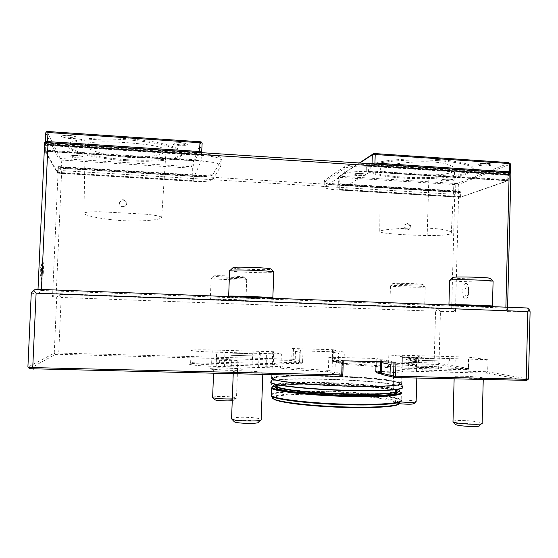 <?xml version="1.0" encoding="UTF-8"?>
<svg xmlns="http://www.w3.org/2000/svg" width="558" height="558" viewBox="0 0 558 558"><rect width="100%" height="100%" fill="white"/><g stroke="black" fill="none" stroke-linecap="round" stroke-linejoin="round"><path stroke-width="0.42" stroke-dasharray="2.79 2.09" d="M410.758 226.66C410.158 223.744 408.554 222.886 405.959 224.093C402.967 226.36 406.754 231.389 409.621 228.961L410.758 226.66M407.089 223.716L405.171 224.344C402.248 226.583 405.98 231.619 408.854 229.185L409.984 226.897C409.844 225.055 408.875 223.995 407.089 223.716M388.786 233.523C400.121 234.625 412.927 235.288 427.191 235.504C439.062 235.609 446.714 235.099 450.153 233.99L451.283 233.244C452.238 232.037 449.636 230.824 443.484 229.603C436.14 228.375 426.221 227.845 413.708 228.013C399.221 228.375 388.668 229.178 382.049 230.426L379.761 231.256C379.398 232.1 382.404 232.86 388.786 233.523M453.424 171.613C449.699 173.733 441.538 174.863 428.935 174.996C414.336 174.968 401.237 174.138 389.658 172.492C382.921 171.466 379.733 170.169 380.082 168.6L382.509 167.016C389.296 164.645 400.135 162.957 415.026 161.959C428.37 161.318 438.937 162.022 446.742 164.066C453.04 166.075 455.67 168.139 454.617 170.274L453.424 171.613M119.572 203.314C121.246 199.436 123.527 199.087 126.415 202.275C128.228 206.321 121.498 208.971 119.865 204.849L119.572 203.314M123.22 199.652L126.387 201.919C128.207 206 121.449 208.643 119.817 204.507L119.524 202.966C119.824 200.859 121.058 199.75 123.22 199.652M145.666 214.174L99.589 211.733C90.291 211.698 85.074 212.193 83.937 213.219L84.446 214.084C88.192 215.967 96.095 217.711 108.154 219.336C118.61 220.619 128.912 221.156 139.068 220.933C150.716 220.549 158.137 219.608 161.325 218.115L161.653 217.878C162.183 216.588 156.854 215.353 145.666 214.174M85.66 146.559L85.137 144.996C86.413 143.085 91.986 142.046 101.842 141.865C117.675 141.781 133.432 142.82 149.126 144.982C160.983 146.838 166.605 148.951 165.991 151.323L165.635 151.762C162.308 154.468 154.657 156.303 142.688 157.272C131.883 157.935 120.947 157.237 109.863 155.173C97.524 152.641 89.461 149.774 85.66 146.559M214.704 399.661C213.233 398.349 233.251 398.733 234.241 400.03L232.24 400.707M212.64 397.282C213.616 396.682 217.181 396.424 223.339 396.494C230.503 396.696 234.869 397.177 236.439 397.931L236.501 398C236.641 398.398 235.246 398.684 232.302 398.865M224.714 359.261L237.861 360.287C239.633 361.186 214.53 360.489 214.049 359.624C214.237 359.233 217.787 359.115 224.714 359.261M417.572 362.7L421.311 362.679C422.587 363.132 409.133 362.7 407.082 362.212L417.572 362.7L419.156 361.786C418.66 360.552 407.48 359.24 408.282 358.724L408.323 358.682C408.854 358.194 417.789 357.824 419.121 356.869L408.303 357.95L408.282 358.724M412.976 362.581C416.798 362.247 418.877 361.751 419.211 361.096L419.197 361.061C418.967 359.847 407.926 358.564 408.289 357.992L408.303 357.95M419.121 356.869L415.856 356.883M400.316 401.927C395.894 401.523 393.404 401.083 392.846 400.602C392.839 400.044 395.517 399.8 400.86 399.87C407.689 400.065 412.571 400.539 415.522 401.293L416.142 401.62L415.794 401.941M401.906 363.893L393.913 364.165C394.269 364.96 418.793 365.936 417.175 365.092C415.354 364.576 410.263 364.172 401.906 363.893M399.479 403.72L394.862 402.764L392.839 400.595L393.913 364.165M394.862 402.764C393.543 401.641 410.416 402.158 413.485 403.322L413.987 403.601M424.247 366.083C417.984 365.943 414.873 366.062 414.908 366.432C415.333 367.422 445.117 368.657 443.115 367.596C440.792 366.941 434.501 366.432 424.247 366.083M333.259 361.535L438.072 364.451L467.667 369.759L388.884 367.764C377.131 366.453 362.477 365.385 344.9 364.555L333.837 361.905L332.596 360.914L333.035 360.329L333.377 349.713L332.533 349.733L332.191 360.363L343.972 363.37L344.328 352.098L302.973 350.933L302.596 362.295C287.244 362.268 277.479 362.714 273.301 363.635L272.185 364.813L211.635 363.279C196.695 362.986 189.267 363.321 189.336 364.283C192.364 365.253 201.305 365.971 216.169 366.439L280.221 368.022C290.906 369.48 306.558 370.728 327.176 371.774L341.308 376.308M234.151 421.604C232.03 419.574 256.708 419.951 258.375 421.967L258.473 422.085M231.591 418.507C232.853 417.614 237.157 417.196 244.488 417.245C253.353 417.482 258.891 418.179 261.095 419.337L260.467 420.188M246.148 371.035C237.652 370.882 233.37 371.112 233.3 371.719C234.221 373.065 265.42 373.895 262.853 372.507C260.991 371.816 255.424 371.321 246.148 371.035M224.867 367.82C215.144 367.645 210.206 367.882 210.045 368.545C210.994 369.982 245.959 370.868 243.142 369.389C241.168 368.664 235.071 368.14 224.867 367.82M29.553 368.699L55.388 354.421L59.078 354.337L291.911 360.447L301.201 363.432C286.205 363.425 276.531 363.886 272.185 364.813M455.53 424.352C453.703 422.713 473.833 423.362 478.506 425.098L479.448 425.615M452.998 421.374C453.745 420.76 456.751 420.481 462.038 420.53C470.387 420.76 476.706 421.436 480.982 422.58L482.14 423.201L481.519 423.759M463.21 376.238C457.058 376.12 454.059 376.273 454.198 376.713C454.847 377.912 485.565 379.294 483.284 378.01C480.626 377.201 473.937 376.608 463.21 376.238M377.403 372.988C393.439 372.842 402.109 372.2 403.42 371.063L486.409 373.114L526.843 380.361M291.743 359.233L292.392 359.854L293.076 359.331L293.438 348.617L292.106 348.534L291.743 359.233L58.73 353.068L61.185 297.463L435.575 311.238L434.138 363.007L333.035 360.329M292.106 348.534L333.377 349.713M423.32 371.489L422.72 370.073L402.172 369.626L402.395 356.967C401.188 356.332 396.661 355.641 388.814 354.895L388.466 366.578L381.602 365.867M381.512 365.853L343.972 363.37L344.9 364.555M403.42 371.063L402.172 369.626C401.3 370.61 394.38 371.21 381.435 371.44M381.344 371.44L375.834 371.489M376.127 361.675L376.225 358.494L328.795 357.211L328.376 370.331C307.409 369.291 291.604 368.05 280.953 366.599L281.385 353.995L272.702 352.433L271.927 374.683M231.884 366.752L231.57 365.295L216.086 364.974C202.059 364.541 193.605 363.872 190.717 362.972L190.627 362.916C190.996 362.072 198.055 361.786 211.796 362.065L273.301 363.635L273.72 351.693L272.702 352.433M396.675 382.251C399.186 382.941 400.128 383.59 399.514 384.197C397.61 386.31 372.535 387.308 341.552 386.213C310.583 385.139 281.678 382.258 275.338 379.865C267.408 376.957 289.895 375.332 320.557 375.994C351.128 376.622 386.129 379.377 396.675 382.251M293.096 382.928C281.211 383.499 275.715 384.56 276.594 386.122C277.8 389.031 315.451 393.062 351.233 393.697C379.761 394.304 398.928 392.665 396.236 390.3C394.848 389.017 389.31 387.754 379.628 386.506M378.108 386.31C355.46 383.499 316.937 381.923 294.596 382.865M397.47 389.442L398.614 389.93C400.065 390.872 402.13 389.184 402.402 387.203L402.583 387.517M270.79 382.607C270.728 384.595 272.918 386.429 273.392 385.557C274.013 384.169 279.9 383.213 291.053 382.69M292.434 382.635C315.933 381.637 356.464 383.29 380.319 386.262M381.707 386.436C388.438 387.294 393.355 388.187 396.48 389.107M224.86 368.057C235.064 368.371 241.161 368.894 243.135 369.626C245.952 371.112 210.987 370.226 210.038 368.782C210.199 368.12 215.137 367.875 224.86 368.057M424.24 366.278C434.494 366.627 440.785 367.136 443.108 367.792C445.11 368.859 415.333 367.624 414.901 366.627C414.866 366.257 417.984 366.139 424.24 366.278M41.955 280.367L41.641 279.753C40.936 277.396 41.25 266.48 42.129 262.748C44.026 254.322 43.747 280.765 41.955 280.367M59.441 168.056L61.68 170.608L454.763 194.324L457.386 192.245L58.269 167.819L52.543 296.563L56.728 297.254L54.252 353.158L27.9 367.108M31.262 293.062L37.798 294.136L38.014 289.316M44.996 151.204L202.819 161.199C214.886 162.197 220.919 163.759 220.926 165.872L212.71 179.739C210.666 181.308 204.333 181.852 193.696 181.371L57.488 173.175L44.996 151.204L45.198 143.678L44.64 142.646M57.488 173.175L57.865 167.065L58.269 167.819M465.888 283.401C466.99 283.394 467.834 284.538 468.413 286.833C469.139 290.613 468.866 294.108 467.597 297.302C463.028 306.74 460.308 284.182 465.888 283.401M528.51 378.994L487.671 371.844L487.978 359.722L486.22 359.61L485.913 371.719L486.771 372.437L487.671 371.844M469.166 357.078L468.511 369.201L468.483 357.113L487.978 359.722M468.866 368.559L439.007 363.328L440.436 311.378L455.468 311.434L458.676 192.168L457.386 192.245M460.476 197.274L337.806 189.985C329.018 189.357 324.623 188.325 324.623 186.881L344.656 173.698C348.68 171.878 356.632 171.229 368.496 171.759L508.136 180.722L460.448 197.281L460.259 191.589L458.676 192.168M508.136 180.722L508.784 173.873L510.898 173.099M507.599 307.228L507.487 311.636L530.1 311.72M354.651 173.852C353.5 175.91 371.809 174.452 360.621 173.371C357.685 173.238 355.697 173.398 354.651 173.852M361.061 173.601L363.865 173.915C373.937 176.614 343.296 175.672 355.613 173.664L361.061 173.601M449.385 178.992C442.466 179.118 441.301 179.606 445.898 180.45C452.789 180.332 453.954 179.843 449.385 178.992M449.999 179.23L452.273 179.467C461.933 181.845 431.983 181.448 443.715 179.355L449.999 179.23M339.299 189.274L339.466 189.957L460.21 197.183L459.931 196.507L339.299 189.274L339.222 183.91L338.246 184.279L339.703 184.691L339.934 177.409L455.774 184.621L457.086 183.575L339.243 176.209L359.366 162.978M370.184 170.957L507.759 179.753L507.348 180.778L369.905 172.017L370.331 166.158L371.3 163.759M359.777 163.006L338.483 176.977L338.246 184.279M369.905 172.017L339.466 189.957M455.774 184.621L455.586 191.743L458.16 191.589L458.348 184.454L510.689 164.073M507.759 179.753L507.878 175.079L508.61 173.043L509.328 172.785M507.348 180.778L460.21 197.183M458.16 191.589L459.687 191.261L459.931 196.507M488.02 163.396L489.505 163.536C494.249 164.715 492.561 165.517 484.435 165.942C476.762 165.447 475.821 164.631 481.61 163.501L488.02 163.396M509.454 162.964L457.086 183.575L458.348 184.454M437.939 160.606C405.157 158.235 367.464 162.692 366.299 168.314C363.935 173.475 387.378 178.086 415.096 178.588C442.766 179.167 470.729 175.505 473.24 170.281C474.042 165.831 462.275 162.601 437.939 160.606M338.483 176.977L339.243 176.209L339.934 177.409M437.974 159.49C405.185 157.105 367.499 161.604 366.327 167.267C363.962 172.464 387.405 177.102 415.124 177.597C442.794 178.176 470.75 174.487 473.268 169.22C474.07 164.743 462.303 161.492 437.974 159.49M455.586 191.743L339.703 184.691M459.562 191.073L339.152 183.721M459.555 191.261L339.145 183.917M508.603 173.266L370.826 164.282M508.61 173.043L370.833 164.052M480.013 163.752C476.734 166.179 498.894 164.415 487.253 163.166C484.044 163.02 481.631 163.215 480.013 163.752M394.067 362.149L376.225 358.494M344.328 352.098L339.104 351.163L339.034 353.528L338.504 353.472L332.986 352.293L333.112 349.964L332.533 349.733M339.292 363.321L338.225 362.121L338.504 353.472M333.572 373.476L334.974 372.046L328.376 370.331L327.176 371.774M328.795 357.211L334.765 358.487L334.674 361.368L342.326 363.335L342.424 360.342L343.268 360.81M340.478 375.68L342.033 374.237L334.974 372.046L335.309 361.451M280.221 368.022L280.953 366.599L231.57 365.295L231.933 355.306L230.817 355.293L230.921 352.572L281.385 353.995M273.72 351.693L253.939 351.177L253.848 353.744L227.057 353.026L225.92 352.984L226.018 350.396L212.249 349.978C198.515 349.657 191.471 349.81 191.108 350.438C193.619 351.156 202.108 351.742 216.567 352.217L230.921 352.572M252.049 364.367L252.809 353.73M301.201 363.432L302.596 362.295L299.695 361.117L298.453 362.268M293.438 348.617L302.973 350.933M55.388 354.421L54.252 353.158L58.73 353.068L59.078 354.337M292.392 359.854L291.911 360.447M299.974 350.061L299.695 361.117L293.076 359.331M299.988 352.398L295.489 351.24L295.203 359.722L294.059 360.859M227.057 353.026L226.715 363.725M258.612 367.415L259.024 356.039L231.933 355.306M342.828 374.83L342.033 374.237L342.382 363.265M434.061 364.179L434.138 363.007L439.007 363.328L438.072 364.451M192.203 181.148L57.976 173.113L45.693 151.364L200.964 161.255L192.203 181.148L192.343 167.867L202.149 143.357M45.219 145.296L203.035 155.529C215.102 156.554 221.128 158.165 221.135 160.355L212.486 175.142C209.543 176.488 203.342 176.928 193.884 176.468L57.739 168.195M57.495 173.175L192.663 181.308M41.69 271.042C41.731 264.652 41.376 263.543 40.622 267.735L40.797 276.51C41.194 276.294 41.494 274.473 41.69 271.042M61.185 297.463L59.05 295.363L56.728 297.254M41.431 289.449L41.39 290.474L35.384 289.218M527.359 307.988L505.855 308.107L41.39 290.474L37.798 294.136M460.448 197.281L338.783 190.048M460.49 192.656L337.96 185.214C330.21 184.677 325.809 183.742 324.77 182.424L325.168 181.629L344.823 168.314C348.855 166.417 356.799 165.74 368.664 166.27L508.415 175.331M468.587 291.339C468.553 288.416 467.967 286.847 466.83 286.638C464.988 288.026 464.472 290.788 465.295 294.91C466.865 297.247 467.96 296.054 468.587 291.339M486.409 373.114L486.771 372.437M468.483 357.113L388.814 354.895M449.323 361.179L422.029 360.44L449.323 361.179L449.392 358.564L486.22 359.61M449.392 358.564L422.106 357.817L422.029 360.44M402.534 357.315L422.106 357.817M468.511 369.201L467.667 369.759M440.436 311.378L438.058 309.453L435.575 311.238M438.058 309.453L437.528 308.49L60.034 294.387L56.225 293.592L61.68 170.608M455.468 311.434L451.68 308.414L437.528 308.49M454.763 194.324L451.68 308.414L56.225 293.592L52.543 296.563M368.496 171.759L368.929 164.763L508.784 173.873M368.929 164.763C356.569 164.205 348.29 164.924 344.105 166.919L324.512 180.367L324.1 181.204C325.195 182.585 329.778 183.561 337.834 184.126L460.259 191.589M193.696 181.371L193.877 175.352L57.865 167.065M193.877 175.352C203.719 175.84 210.171 175.372 213.233 173.963L221.972 159.051C222.056 156.742 215.786 155.047 203.154 153.966L45.198 143.678M507.487 311.636L505.876 307.165M59.05 295.363L60.034 294.387M388.884 367.764L388.466 366.578L468.183 368.608M407.912 355.46L407.835 357.957L432.952 358.655L432.701 367.764L432.052 368.915M408.958 357.999L408.442 368.322M333.837 361.905L332.714 360.712L332.986 352.293M332.191 360.363L332.596 360.914M432.952 358.655L433.859 358.668L433.922 356.185M433.859 358.668L407.835 357.957M485.913 371.719L422.72 370.073L422.992 360.454M448.137 361.131L448.13 372.102M333.112 349.964L339.104 351.163M226.018 350.396L253.939 351.177M260.314 353.374L260.216 356.088L259.024 356.039M394.074 362.072L395.964 362.205M342.173 360.782L343.275 360.726M342.424 360.342L334.765 358.487M381.77 359.743L381.707 361.828M333.042 352.251L339.034 353.528M295.489 351.24L295.022 351.184L295.098 348.876M295.022 351.184L299.897 352.44M391.137 362.072L391.144 361.633M342.326 363.335L334.674 361.368M225.92 352.984L253.848 353.744M230.817 355.293L260.216 356.088M462.721 306.412L449.783 305.686C447.502 305.087 498.182 306.712 491.117 307.019L462.721 306.412M247.926 298.251L229.505 297.205C227.392 296.549 277.584 298.391 271.69 298.753L247.926 298.251M423.703 306.935L424.673 306.893C427.184 306.628 390.37 305.4 389.861 305.728L423.703 306.935M412.557 306.991L390.544 306.516L422.985 307.646L412.557 306.991M448.883 304.752C448.897 305.17 482.391 306.314 490.642 306.175L492.456 306.035M228.592 296.228C228.668 296.744 267.805 298.202 272.388 297.86L272.848 297.735M424.268 287.084L425.252 286.847C425.133 286.08 393.53 285.096 390.746 285.766L390.454 285.842C388.312 286.533 418.451 287.642 424.268 287.084M449.602 280.395C450.459 281.427 483.165 282.467 491.263 281.72L493.084 281.434M229.61 270.658C230.998 271.99 270.421 273.483 273.546 272.325L273.741 272.255M422.141 284.706L422.978 284.482C422.818 283.778 395.559 282.934 393.083 283.555C388.849 284.168 416.777 285.271 422.141 284.706M452.671 277.71C454.449 278.651 481.931 279.481 488.675 278.791L490.28 278.428M232.805 267.882C235.183 269.116 268.217 270.316 270.742 269.263L270.979 269.068M69.771 137.491C77.06 137.219 76.76 136.438 68.878 135.134C61.582 135.42 61.882 136.208 69.771 137.491M68.69 135.315L73.747 135.985C79.299 137.882 77.569 138.684 68.543 138.384C60.062 136.94 59.281 135.887 66.207 135.224L68.69 135.315M82.138 156.638C81.635 156.059 79.773 155.64 76.572 155.382C71.57 155.305 70.545 155.759 73.489 156.728C78.197 157.468 81.084 157.44 82.138 156.638M76.418 155.584L81.768 156.31C92.656 159.888 59.49 156.944 72.965 155.522L76.418 155.584M45.603 142.506L45.637 150.207L201.068 160.146L200.964 161.255M45.637 150.207L45.693 151.364M57.976 173.113L58.095 172.415L192.182 180.45M201.598 152.669L201.068 160.146M45.686 132.853L59.197 159.56L58.855 167.261L192.057 175.372M58.095 172.415L58.45 166.779L58.855 167.261M201.096 141.851L191.387 166.716L60.278 158.514L59.197 159.56L61.526 160.062L190.166 168.077L189.88 175.575M189.853 166.87L190.166 168.077L192.343 167.867L191.387 166.716M180.625 142.813L184.307 143.253C189.839 144.982 188.234 145.819 179.488 145.771C171.292 144.55 170.615 143.539 177.444 142.729L180.625 142.813M60.278 158.514L46.886 131.458M126.526 160.704C153.945 162.511 179.481 160.069 181.831 154.88C184.851 149.865 162.511 142.862 131.402 140.17C100.314 137.421 70.971 140.114 68.78 145.422C65.23 151.539 95.376 158.911 126.526 160.704M61.192 167.742L61.931 158.87M126.568 159.665C153.987 161.471 179.523 159.016 181.873 153.785C184.9 148.735 162.559 141.683 131.451 138.991C100.363 136.222 71.026 138.949 68.829 144.292C65.279 150.451 95.425 157.865 126.568 159.665M45.77 142.827L201.459 152.99M45.763 143.071L201.452 153.227M58.485 166.793L192.308 174.961M58.499 166.584L192.315 174.759M185.898 144.11C185.765 143.413 183.98 142.918 180.541 142.618C174.933 142.548 173.433 143.085 176.035 144.243C180.813 145.115 184.098 145.073 185.898 144.11M245.095 300.985C249.028 300.762 209.543 299.318 211.057 299.744L245.095 300.985M246.615 279.704L246.741 279.572C246.748 278.756 214.593 277.459 211.468 278.163L211.133 278.24C208.762 279.07 244.488 280.534 246.615 279.704M245.876 300.253L245.973 300.239C248.756 299.967 211.105 298.572 210.359 298.921L245.876 300.253M244.355 277.242L244.453 277.124C244.397 276.363 216.657 275.233 213.902 275.882C209.083 276.594 242.339 278.065 244.355 277.242M428.935 174.996L427.191 235.504M271.816 377.801L272.827 377.299C283.882 372.918 379.886 376.385 398.642 381.867L401.634 383.123C400.609 383.207 403.232 383.967 398.259 382.286L390.293 380.73L372.904 378.701L342.263 376.636C324.344 375.911 307.856 375.66 292.79 375.897L275.757 377.152L271.788 378.589M398.224 382.286L400.77 384.56L390.028 386.227L367.262 386.84L307.165 384.427L284.141 381.993L272.855 379.468L274.592 377.382L287.844 376.085L309.453 375.736L361.8 377.794L384.085 379.886L398.224 382.286M375.29 386.603C383.834 387.58 389.93 388.605 393.578 389.693L396.215 390.956C396.884 391.723 395.629 392.407 392.448 392.992M280.137 388.291L276.573 386.778C275.743 384.999 282.669 383.869 297.344 383.388M299.297 383.332C320.383 382.774 351.986 384.071 373.316 386.387M397.324 392.141L394.576 390.788C389.379 389.268 380.131 387.901 366.829 386.68M363.676 386.401C345.311 384.901 327.023 384.148 308.797 384.134M305.672 384.148C294.805 384.246 286.568 384.678 280.96 385.452M273.594 386.066C287.098 381.323 379.754 384.853 397.973 390.858L399.263 391.304M366.132 386.68C381.581 388.019 392.33 389.561 398.37 391.298L401.355 392.727L401.16 400.86M271.453 388.194C271.028 385.69 282.662 384.364 306.356 384.204M309.753 384.204L362.707 386.394M387.747 396.061L398.161 398.377L401.146 399.94M271.237 394.401C272.492 393.223 276.921 392.33 284.538 391.709M286.875 391.535L289.435 391.374M289.449 391.374C314.851 389.889 361.096 391.932 385.376 395.685M385.285 396.215L398.007 398.907L400.979 400.47L399.647 402.604C398.503 403.894 399.626 401.969 398.314 404.376M271.216 395.155C272.22 393.746 277.459 392.72 286.931 392.065M289.553 391.897L292.252 391.765M292.273 391.765C317.139 390.586 358.724 392.427 382.642 395.824M371.412 396.661C383.444 397.966 391.89 399.423 396.759 401.035L399.647 402.604M272.332 397.84C272.723 395.538 282.118 394.143 300.518 393.662M305.149 393.585L309.369 393.55C328.739 393.55 347.864 394.429 366.745 396.187M273.727 399.04C266.954 393.955 319.281 392.623 359.847 396.173C377.25 397.638 389.247 399.43 395.852 401.551C398.691 402.548 399.507 403.497 398.279 404.383M270.923 381.665C276.503 376.343 379.482 379.726 399.354 385.85L402.409 386.98L399.354 385.634C379.6 379.559 277.389 376.155 271.021 381.386M507.878 175.079L370.331 166.158M460.043 192.433L339.431 185.103M380.661 361.8L380.73 359.401M341.817 363.753L340.701 362.533L341.05 351.442M330.58 372.863L332.024 371.468L332.449 358.096M266.131 367.673L266.417 353.584M258.856 364.472L259.512 351.296M298.739 362.644L299.953 361.472L300.33 350.291M293.473 348.624L293.11 359.345L291.946 360.461M220.187 350.201L219.566 363.481M211.635 363.279L212.249 349.978M216.169 366.439L216.567 352.217M224.56 366.641L224.937 352.447M341.252 376.287L342.765 374.809L343.212 360.712M44.975 150.765L201.647 160.767M203.154 153.966L202.819 161.199M221.972 159.051L221.121 160.376L220.919 165.893M213.665 173.552L212.898 174.752L212.71 179.739M192.677 181.001L57.53 172.91M460.371 197.023L338.79 189.748M337.834 184.126L337.806 189.985M324.512 180.367L325.168 181.629L325.007 186.518M344.105 166.919L344.823 168.314L344.656 173.698M369.619 171.487L508.289 180.339M438.965 356.29L438.644 367.855L438.17 369.012M402.318 355.272L401.976 366.92L401.551 368.085M333.307 361.549L332.233 360.377L332.575 349.74M455.356 372.346L454.903 370.944L455.23 358.759M416.777 371.398L416.38 369.982L416.728 357.706M58.29 168.014L192.35 176.161M45.868 145.108L201.264 155.187M405.959 224.093L405.171 224.344M409.621 228.961L408.854 229.185M379.761 231.256L380.082 168.6M451.283 233.244L454.617 170.274M126.415 202.275L126.387 201.919M161.653 217.878L165.991 151.323M83.937 213.219L85.137 144.996M234.29 400.093L236.501 398L237.861 360.287M214.049 359.624L213.54 373.316M419.197 361.061L419.177 361.828M421.311 362.679L421.116 360.259C421.011 359.219 406.203 357.141 407.877 357.364L408.289 357.992M407.082 362.212C408.477 361.779 417.412 361.779 420 360.503L419.204 361.096M419.449 356.778L418.367 356.569M421.792 356.911C422.078 357.364 420.851 357.88 418.123 358.459L408.093 359.296L408.323 358.682M409.202 356.618C405.589 357.399 404.634 358.362 406.329 359.498L419.693 362.435L419.163 361.793M417.175 365.092L416.805 378.073M233.3 371.719L233.223 373.783M262.853 372.507L262.783 374.474M454.198 376.713L454.135 378.945M483.284 378.01L483.242 379.628M402.395 356.967L401.634 383.123M276.594 386.122L276.426 387.378M396.236 390.3L397.247 392.372M399.514 384.197L401.062 384.218M363.865 173.915L360.74 173.412L355.613 173.664M452.273 179.467L449.546 179.041L443.715 179.355M366.327 167.267L366.299 168.314M473.268 169.22L473.24 170.281M459.687 191.261L339.222 183.91M489.505 163.536L481.61 163.501M299.674 361.368L298.446 362.526M190.717 362.972L189.336 364.283M342.214 374.592L340.673 376.057M221.135 160.355L220.926 165.872M42.129 262.748L40.622 267.735M40.42 274.717L41.641 279.753M324.784 182.013L324.623 186.881M467.597 297.302C468.818 293.885 469.09 290.397 468.413 286.833M332.763 360.601L333.872 361.786M299.611 361.326L299.988 350.173M381.63 361.821L381.693 359.68M332.728 360.566L333.07 349.887M342.082 374.509L342.528 360.482M190.627 362.916L191.108 350.438M381.379 373.093L382.753 374.558M212.486 175.142L213.233 173.963M324.77 182.424L324.1 181.204M423.696 307.625L424.457 306.914M390.544 306.516L389.826 305.756M491.117 307.019L492.058 306.14M449.783 305.686L449.12 305.003M271.439 298.767L272.388 297.86M229.505 297.205L228.94 296.598M390.454 285.842L389.861 305.728M425.238 286.931L424.673 306.893M393.083 283.555L390.746 285.766M422.978 284.482L425.252 286.847M73.747 135.985L66.207 135.224M81.768 156.31L76.53 155.417L72.965 155.522M68.829 144.292L68.78 145.422M181.873 153.785L181.831 154.88M58.45 166.779L192.329 174.947M184.307 143.253L177.444 142.729M211.133 278.24L210.359 298.921M246.72 279.67L245.973 300.239M213.902 275.882L211.468 278.163M244.453 277.124L246.741 279.572M244.962 300.992L245.736 300.26M211.057 299.744L210.317 298.955"/><path stroke-width="0.84" d="M232.24 400.707C227.287 401.286 214.99 400.546 214.704 399.661L212.682 397.505M232.302 398.865C225.418 399.305 212.975 398.412 212.647 397.47L212.64 397.282M416.805 378.073L416.135 401.607C415.006 402.464 409.732 402.562 400.316 401.927M415.794 401.941L413.987 403.601C412.599 404.369 407.765 404.404 399.479 403.72M260.467 420.188L258.473 422.085C260.251 424.094 235.12 423.606 234.151 421.604L231.661 418.946M261.214 419.476C263.474 421.876 232.714 421.269 231.598 418.884L231.591 418.507M343.268 360.81L342.828 374.83L341.308 376.308L29.553 368.699L27.9 367.108L31.262 293.062L33.801 290.46L36.11 293.159L32.741 367.596L341.726 374.913L342.173 360.782L395.964 362.205L395.552 376.183L394.583 376.859L393.662 376.036L394.067 362.149M481.519 423.759L479.448 425.615C481.031 427.477 456.284 426.159 455.53 424.352L453.075 421.736M482.14 423.201C484.142 425.419 453.856 423.815 453.005 421.667L452.998 421.374M33.801 290.46L35.384 289.218L527.359 307.988L529.019 309.23L530.1 311.72L528.51 378.994L526.843 380.361L395.05 377.564L382.781 374.655L381.379 373.169L381.693 362.672L391.06 364.597L391.137 362.072M382.53 374.39L377.403 372.988L375.834 371.489L376.127 361.675M379.628 386.506L378.108 386.31M294.596 382.865L293.096 382.928M396.48 389.107L397.47 389.442M398.614 389.93C405.087 392.992 378.554 395.036 341.315 393.718C304.103 392.441 272.123 388.354 273.392 385.557M291.053 382.69L292.434 382.635M380.319 386.262L381.707 386.436M38.014 289.316L44.64 142.646L45.777 142.485L510.34 172.847L510.898 173.099L507.599 307.228M371.3 163.759L372.053 163.292L372.319 154.782L359.777 163.006M359.366 162.978L373.337 153.792L375.381 153.603L508.652 162.587L510.689 164.073L510.486 172.352L509.356 171.85L374.948 163.041L372.053 163.292M509.328 172.785L510.486 172.352M510.689 164.073L509.559 163.543L375.206 154.51L374.948 163.041M375.381 153.603L375.206 154.51L372.319 154.782L373.337 153.792M509.356 171.85L509.559 163.543L508.652 162.587M375.834 371.489L381.379 373.114M342.249 375.625L341.726 374.913M33.543 369.11L32.741 367.596L27.9 367.108M510.34 172.847L509.147 174.591L47.953 144.62L41.431 289.449M47.953 144.62L45.777 142.485M505.876 307.165L509.147 174.591M395.552 376.183L526.201 379.28L527.812 311.559L529.019 309.23M524.932 380.605L526.201 379.28L528.51 378.994M381.707 361.828L381.693 362.672M391.06 364.597L381.686 362.602M381.379 373.169L393.662 376.036M391.311 376.873L390 375.381L390.321 364.507M527.812 311.559L36.11 293.159M394.583 376.859L395.05 377.564M492.456 306.098C495.971 305.686 449.867 304.215 448.939 304.703L449.12 305.003M272.848 297.819C276.873 297.386 230.084 295.635 228.668 296.165L228.94 296.598M492.456 306.035L493.098 281.281C492.588 280.158 454.435 279.112 450.153 280.088L449.602 280.395M272.848 297.735L273.783 272.067C273.511 270.839 235.19 269.256 230.259 270.288L229.61 270.658M490.28 278.428L490.231 278.379C489.715 277.34 456.842 276.454 453.04 277.361L452.671 277.71M270.979 269.068L270.937 269.026C270.602 267.882 237.589 266.508 233.244 267.463L232.805 267.882M201.096 141.851L199.938 142.722L47.974 132.504L46.886 131.458L201.096 141.851L202.149 143.357L201.598 152.669M47.974 132.504L47.563 141.579L45.282 141.899L45.686 132.853L46.886 131.458M45.282 141.899L45.603 142.506M201.815 152.153L199.604 151.546L199.938 142.722M47.563 141.579L199.604 151.546M401.634 383.123C404.815 385.724 377.794 387.203 341.754 385.934C305.742 384.692 273.734 381.149 271.788 378.589L271.816 377.801M392.448 392.992C384.901 394.262 371.154 394.729 351.212 394.394C321.854 393.864 289.407 390.977 280.137 388.291M297.344 383.388L299.297 383.332M373.316 386.387L375.29 386.603M366.829 386.68L363.676 386.401M308.797 384.134L305.672 384.148M280.96 385.452L276.81 386.317M276.587 386.394C268.879 388.87 294.178 393.195 331.347 394.987C368.51 396.829 400.511 395.217 397.324 392.141M399.263 391.304L401.111 392.748C400.421 393.662 397.582 394.443 392.602 395.106C380.961 396.292 359.206 396.487 335.839 395.552C317.893 394.708 302.541 393.502 289.783 391.932C282.446 390.886 277.103 389.84 273.762 388.8C271.655 387.789 271.6 386.882 273.594 386.066M271.453 388.194L288.646 391.779L345.507 395.901L390.635 395.301L400.232 393.592L401.355 392.727C404.522 395.706 377.48 397.554 341.419 396.278C305.393 395.036 273.385 391.13 271.453 388.194L271.237 394.401M306.356 384.204L309.753 384.204M362.707 386.394L366.132 386.68M401.146 399.94C404.306 403.204 377.243 405.324 341.175 404.048C305.135 402.806 273.127 398.621 271.202 395.399L271.216 395.155M284.538 391.709L286.875 391.535M385.376 395.685L387.747 396.061M401.16 400.86C402.262 404.013 374.285 405.903 339.02 404.543C303.775 403.218 273.232 399.11 271.327 395.943L272.332 397.84M286.931 392.065L289.553 391.897M382.642 395.824L385.285 396.215M399.647 402.604C402.695 405.903 376.197 408.072 340.959 406.824C305.742 405.617 274.424 401.425 272.506 398.168L274.124 399.333L279.544 401.216L296.124 404.006C316.721 406.133 338.657 407.354 361.933 407.668L386.415 406.754C393.195 405.938 397.156 405.143 398.314 404.376M300.518 393.662L305.149 393.585M366.745 396.187L371.412 396.661M398.279 404.383C394.715 407.138 367.031 408.477 335.47 407.089C303.901 405.729 277.026 402.046 273.727 399.04M402.583 387.517C403.804 390.195 375.471 391.646 339.634 390.293C303.817 388.968 272.75 385.306 270.79 382.607L270.923 381.665M401.062 384.218C401.655 384.322 402.102 385.243 402.409 386.98C405.624 389.77 378.247 391.423 341.698 390.133C305.177 388.87 272.75 385.132 270.797 382.383L271.021 381.386M381.658 374.09L380.333 372.639L380.661 361.8M394.973 377.543L393.585 376.015L393.99 362.149M213.54 373.316L212.633 397.456M233.223 373.783L231.577 418.856M262.783 374.474L261.2 419.449M454.135 378.945L452.991 421.646M483.242 379.628L482.126 423.173M271.927 374.683L271.788 378.589M276.426 387.378L276.029 388.138L278.463 389.219L291.004 391.59L325.872 394.701L365.602 395.789C377.152 395.622 386.059 395.155 392.33 394.387L397.268 392.804L397.247 392.372M275.338 379.865C273.392 378.673 271.879 379.51 270.797 382.383L270.79 382.607M381.295 373.002L381.63 361.821M449.609 280.228L448.939 304.703M229.617 270.449L228.668 296.165M453.04 277.361L450.153 280.088M490.231 278.379L493.098 281.281M233.244 267.463L230.259 270.288M270.937 269.026L273.783 272.067"/></g></svg>
